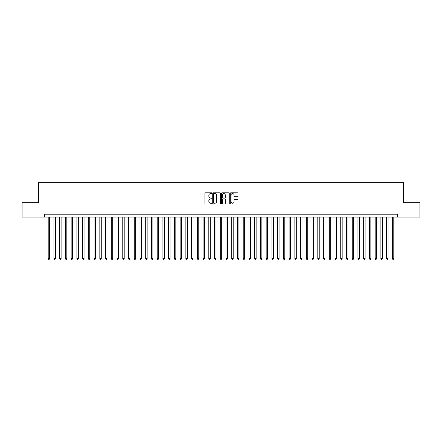 <?xml version="1.0" encoding="UTF-8"?>
<svg xmlns="http://www.w3.org/2000/svg" width="442" height="442" viewBox="0 0 442 442"><rect width="100%" height="100%" fill="white"/><g stroke="black" fill="none" stroke-linecap="round" stroke-linejoin="round"><path stroke-width="0.66" d="M211.823 193.193A0.392 0.392 0 0 0 211.431 192.8L205.447 192.8A0.564 0.564 0 0 0 204.884 193.358L204.884 203.497A0.564 0.564 0 0 0 205.447 204.06L211.431 204.06A0.392 0.392 0 0 0 211.823 203.663A0.392 0.392 0 0 0 211.431 203.27L210.652 203.27A1.801 1.801 0 0 1 208.851 201.469L208.851 200.624A1.801 1.801 0 0 1 210.652 198.823L211.431 198.823A0.392 0.392 0 0 0 211.823 198.43A0.392 0.392 0 0 0 211.431 198.033L210.652 198.033A1.801 1.801 0 0 1 208.851 196.231L208.851 195.386A1.801 1.801 0 0 1 210.652 193.585L211.431 193.585A0.392 0.392 0 0 0 211.823 193.193M237.453 196.767A0.564 0.564 0 0 0 238.017 196.204L238.017 193.358A0.564 0.564 0 0 0 237.453 192.8L230.812 192.8A0.564 0.564 0 0 0 230.249 193.358L230.249 203.497A0.564 0.564 0 0 0 230.812 204.06L237.453 204.06A0.564 0.564 0 0 0 238.017 203.497L238.017 200.06A0.564 0.564 0 0 0 237.453 199.497L234.614 199.497A0.564 0.564 0 0 0 234.05 200.06L234.05 201.762A1.508 1.508 0 0 1 232.542 203.27A1.508 1.508 0 0 1 231.039 201.762L231.039 195.093A1.508 1.508 0 0 1 232.542 193.585A1.508 1.508 0 0 1 234.05 195.093L234.05 196.204A0.564 0.564 0 0 0 234.614 196.767L237.453 196.767M44.614 217.072L22.1 217.072L22.1 202.729L38.592 202.729L38.592 182.657L403.408 182.657L403.408 202.729L419.9 202.729L419.9 217.072L397.386 217.072L397.386 214.204L44.614 214.204L44.614 217.072L397.386 217.072M220.508 193.358A0.564 0.564 0 0 0 219.945 192.8L213.298 192.8A0.564 0.564 0 0 0 212.74 193.358L212.74 203.497A0.564 0.564 0 0 0 213.298 204.06L219.945 204.06A0.564 0.564 0 0 0 220.508 203.497L220.508 193.358M222.055 192.8L228.702 192.8A0.564 0.564 0 0 1 229.26 193.358L229.26 203.497A0.564 0.564 0 0 1 228.702 204.06L225.856 204.06A0.564 0.564 0 0 1 225.293 203.497L225.293 199.386A0.564 0.564 0 0 0 224.729 198.823L222.845 198.823A0.564 0.564 0 0 0 222.282 199.386L222.282 203.663A0.392 0.392 0 0 1 221.89 204.06A0.392 0.392 0 0 1 221.492 203.663L221.492 193.358A0.564 0.564 0 0 1 222.055 192.8M213.922 193.585A0.392 0.392 0 0 0 213.525 193.983L213.525 202.878A0.392 0.392 0 0 0 213.922 203.27L214.735 203.27A1.801 1.801 0 0 0 216.536 201.469L216.536 195.386A1.801 1.801 0 0 0 214.735 193.585L213.922 193.585M225.293 195.121A1.508 1.508 0 0 0 223.785 193.613A1.508 1.508 0 0 0 222.282 195.121L222.282 197.469A0.564 0.564 0 0 0 222.845 198.033L224.729 198.033A0.564 0.564 0 0 0 225.293 197.469L225.293 195.121M48.2 217.072L48.2 258.598L49.631 258.598L49.631 217.072M49.631 258.598L49.206 259.344L48.631 259.344L48.2 258.598M53.935 217.072L53.935 258.598L55.372 258.598L55.372 217.072M55.372 258.598L54.941 259.344L54.366 259.344L53.935 258.598M59.67 217.072L59.67 258.598L61.106 258.598L61.106 217.072M61.106 258.598L60.676 259.344L60.101 259.344L59.67 258.598M65.41 217.072L65.41 258.598L66.841 258.598L66.841 217.072M66.841 258.598L66.41 259.344L65.836 259.344L65.41 258.598M71.145 217.072L71.145 258.598L72.576 258.598L72.576 217.072M72.576 258.598L72.145 259.344L71.576 259.344L71.145 258.598M76.88 217.072L76.88 258.598L78.311 258.598L78.311 217.072M78.311 258.598L77.886 259.344L77.311 259.344L76.88 258.598M82.615 217.072L82.615 258.598L84.052 258.598L84.052 217.072M84.052 258.598L83.621 259.344L83.046 259.344L82.615 258.598M88.35 217.072L88.35 258.598L89.787 258.598L89.787 217.072M89.787 258.598L89.356 259.344L88.781 259.344L88.35 258.598M94.091 217.072L94.091 258.598L95.522 258.598L95.522 217.072M95.522 258.598L95.091 259.344L94.516 259.344L94.091 258.598M99.826 217.072L99.826 258.598L101.257 258.598L101.257 217.072M101.257 258.598L100.826 259.344L100.257 259.344L99.826 258.598M105.561 217.072L105.561 258.598L106.997 258.598L106.997 217.072M106.997 258.598L106.566 259.344L105.992 259.344L105.561 258.598M111.296 217.072L111.296 258.598L112.732 258.598L112.732 217.072M112.732 258.598L112.301 259.344L111.727 259.344L111.296 258.598M117.031 217.072L117.031 258.598L118.467 258.598L118.467 217.072M118.467 258.598L118.036 259.344L117.462 259.344L117.031 258.598M122.771 217.072L122.771 258.598L124.202 258.598L124.202 217.072M124.202 258.598L123.771 259.344L123.196 259.344L122.771 258.598M128.506 217.072L128.506 258.598L129.937 258.598L129.937 217.072M129.937 258.598L129.512 259.344L128.937 259.344L128.506 258.598M134.241 217.072L134.241 258.598L135.677 258.598L135.677 217.072M135.677 258.598L135.246 259.344L134.672 259.344L134.241 258.598M139.976 217.072L139.976 258.598L141.412 258.598L141.412 217.072M141.412 258.598L140.981 259.344L140.407 259.344L139.976 258.598M145.711 217.072L145.711 258.598L147.147 258.598L147.147 217.072M147.147 258.598L146.716 259.344L146.142 259.344L145.711 258.598M151.451 217.072L151.451 258.598L152.882 258.598L152.882 217.072M152.882 258.598L152.451 259.344L151.882 259.344L151.451 258.598M157.186 217.072L157.186 258.598L158.617 258.598L158.617 217.072M158.617 258.598L158.192 259.344L157.617 259.344L157.186 258.598M162.921 217.072L162.921 258.598L164.358 258.598L164.358 217.072M164.358 258.598L163.927 259.344L163.352 259.344L162.921 258.598M168.656 217.072L168.656 258.598L170.093 258.598L170.093 217.072M170.093 258.598L169.662 259.344L169.087 259.344L168.656 258.598M174.397 217.072L174.397 258.598L175.828 258.598L175.828 217.072M175.828 258.598L175.397 259.344L174.822 259.344L174.397 258.598M180.132 217.072L180.132 258.598L181.563 258.598L181.563 217.072M181.563 258.598L181.132 259.344L180.563 259.344L180.132 258.598M185.867 217.072L185.867 258.598L187.303 258.598L187.303 217.072M187.303 258.598L186.872 259.344L186.297 259.344L185.867 258.598M191.601 217.072L191.601 258.598L193.038 258.598L193.038 217.072M193.038 258.598L192.607 259.344L192.032 259.344L191.601 258.598M197.336 217.072L197.336 258.598L198.773 258.598L198.773 217.072M198.773 258.598L198.342 259.344L197.767 259.344L197.336 258.598M203.077 217.072L203.077 258.598L204.508 258.598L204.508 217.072M204.508 258.598L204.077 259.344L203.502 259.344L203.077 258.598M208.812 217.072L208.812 258.598L210.243 258.598L210.243 217.072M210.243 258.598L209.812 259.344L209.243 259.344L208.812 258.598M214.547 217.072L214.547 258.598L215.983 258.598L215.983 217.072M215.983 258.598L215.552 259.344L214.978 259.344L214.547 258.598M220.282 217.072L220.282 258.598L221.718 258.598L221.718 217.072M221.718 258.598L221.287 259.344L220.713 259.344L220.282 258.598M226.017 217.072L226.017 258.598L227.453 258.598L227.453 217.072M227.453 258.598L227.022 259.344L226.448 259.344L226.017 258.598M231.757 217.072L231.757 258.598L233.188 258.598L233.188 217.072M233.188 258.598L232.757 259.344L232.188 259.344L231.757 258.598M237.492 217.072L237.492 258.598L238.923 258.598L238.923 217.072M238.923 258.598L238.498 259.344L237.923 259.344L237.492 258.598M243.227 217.072L243.227 258.598L244.664 258.598L244.664 217.072M244.664 258.598L244.233 259.344L243.658 259.344L243.227 258.598M248.962 217.072L248.962 258.598L250.399 258.598L250.399 217.072M250.399 258.598L249.968 259.344L249.393 259.344L248.962 258.598M254.697 217.072L254.697 258.598L256.133 258.598L256.133 217.072M256.133 258.598L255.703 259.344L255.128 259.344L254.697 258.598M260.437 217.072L260.437 258.598L261.868 258.598L261.868 217.072M261.868 258.598L261.437 259.344L260.868 259.344L260.437 258.598M266.172 217.072L266.172 258.598L267.603 258.598L267.603 217.072M267.603 258.598L267.178 259.344L266.603 259.344L266.172 258.598M271.907 217.072L271.907 258.598L273.344 258.598L273.344 217.072M273.344 258.598L272.913 259.344L272.338 259.344L271.907 258.598M277.642 217.072L277.642 258.598L279.079 258.598L279.079 217.072M279.079 258.598L278.648 259.344L278.073 259.344L277.642 258.598M283.383 217.072L283.383 258.598L284.814 258.598L284.814 217.072M284.814 258.598L284.383 259.344L283.808 259.344L283.383 258.598M289.118 217.072L289.118 258.598L290.549 258.598L290.549 217.072M290.549 258.598L290.118 259.344L289.549 259.344L289.118 258.598M294.853 217.072L294.853 258.598L296.289 258.598L296.289 217.072M296.289 258.598L295.858 259.344L295.284 259.344L294.853 258.598M300.588 217.072L300.588 258.598L302.024 258.598L302.024 217.072M302.024 258.598L301.593 259.344L301.019 259.344L300.588 258.598M306.323 217.072L306.323 258.598L307.759 258.598L307.759 217.072M307.759 258.598L307.328 259.344L306.754 259.344L306.323 258.598M312.063 217.072L312.063 258.598L313.494 258.598L313.494 217.072M313.494 258.598L313.063 259.344L312.488 259.344L312.063 258.598M317.798 217.072L317.798 258.598L319.229 258.598L319.229 217.072M319.229 258.598L318.804 259.344L318.229 259.344L317.798 258.598M323.533 217.072L323.533 258.598L324.969 258.598L324.969 217.072M324.969 258.598L324.538 259.344L323.964 259.344L323.533 258.598M329.268 217.072L329.268 258.598L330.704 258.598L330.704 217.072M330.704 258.598L330.273 259.344L329.699 259.344L329.268 258.598M335.003 217.072L335.003 258.598L336.439 258.598L336.439 217.072M336.439 258.598L336.008 259.344L335.434 259.344L335.003 258.598M340.743 217.072L340.743 258.598L342.174 258.598L342.174 217.072M342.174 258.598L341.743 259.344L341.174 259.344L340.743 258.598M346.478 217.072L346.478 258.598L347.909 258.598L347.909 217.072M347.909 258.598L347.484 259.344L346.909 259.344L346.478 258.598M352.213 217.072L352.213 258.598L353.65 258.598L353.65 217.072M353.65 258.598L353.219 259.344L352.644 259.344L352.213 258.598M357.948 217.072L357.948 258.598L359.385 258.598L359.385 217.072M359.385 258.598L358.954 259.344L358.379 259.344L357.948 258.598M363.689 217.072L363.689 258.598L365.12 258.598L365.12 217.072M365.12 258.598L364.689 259.344L364.114 259.344L363.689 258.598M369.424 217.072L369.424 258.598L370.855 258.598L370.855 217.072M370.855 258.598L370.424 259.344L369.855 259.344L369.424 258.598M375.159 217.072L375.159 258.598L376.59 258.598L376.59 217.072M376.59 258.598L376.164 259.344L375.589 259.344L375.159 258.598M380.893 217.072L380.893 258.598L382.33 258.598L382.33 217.072M382.33 258.598L381.899 259.344L381.324 259.344L380.893 258.598M386.628 217.072L386.628 258.598L388.065 258.598L388.065 217.072M388.065 258.598L387.634 259.344L387.059 259.344L386.628 258.598M392.369 217.072L392.369 258.598L393.8 258.598L393.8 217.072M393.8 258.598L393.369 259.344L392.794 259.344L392.369 258.598"/></g></svg>
